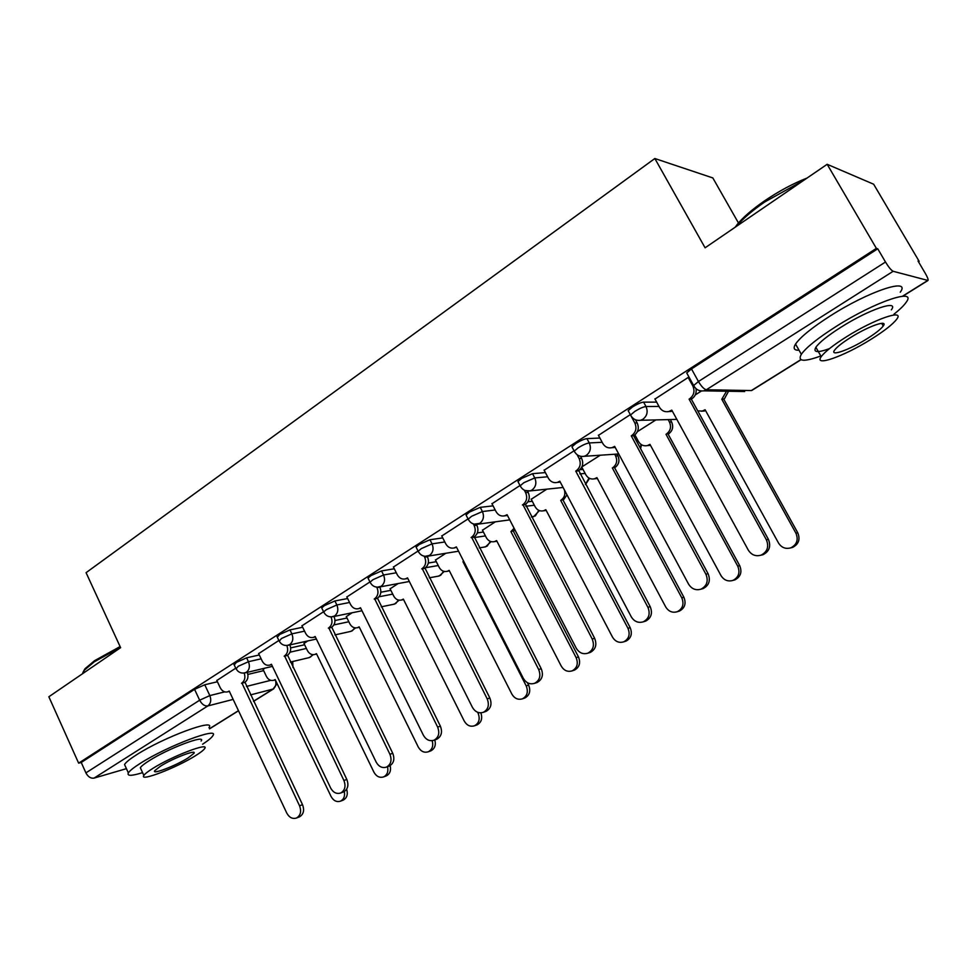 <?xml version="1.0" encoding="UTF-8"?>
<svg xmlns="http://www.w3.org/2000/svg" width="977" height="977" viewBox="0 0 977 977"><rect width="100%" height="100%" fill="white"/><g stroke="black" fill="none" stroke-linecap="round" stroke-linejoin="round"><path stroke-width="1.47" d="M259.284 654.969L246.607 657.826L236.324 662.43L234.224 664.971M302.662 627.246L289.961 629.896L279.569 634.537L277.334 637.273M347.641 598.535L334.903 600.953L324.425 605.618L321.702 607.914L322.019 608.561M394.293 568.773L381.531 570.922L370.955 575.612L368.024 578.091L368.366 578.787M442.74 537.9L429.953 539.744L419.267 544.458L416.092 547.132L416.483 547.889M493.067 505.854L480.244 507.344L469.461 512.082L466.041 514.977L466.456 515.795M545.41 472.587L532.538 473.674L521.657 478.425L517.944 481.563L518.396 482.443M599.89 438.038L586.945 438.624C584.185 439.015 580.521 440.603 575.966 443.399L571.936 446.807L572.437 447.747M656.654 402.133L643.611 402.133C640.949 402.426 637.248 404.026 632.534 406.92L628.15 410.633L630.519 415.017L634.916 411.329C639.642 408.435 643.33 406.835 645.992 406.53L658.999 406.444M918.502 261.824L919.186 261.384L918.038 261.042L925.231 273.23C927.539 277.236 928.455 279.654 928.003 280.472L893.149 271.288L706.371 389.75L751.313 390.568L800.871 359.634M738.465 222.988L712.831 177.936L654.846 158.518L705.089 247.804L827.165 164.295L876.381 248.378L78.636 763.159L48.85 696.772L120.611 647.678L86.074 572.681L654.846 158.518M827.165 164.295L873.646 184.213L919.186 261.384M126.412 768.667L94.048 778.107C90.763 778.608 88.052 776.862 85.903 772.868L81.225 762.451L194.57 689.347L204.755 684.767L217.419 681.738M247.865 674.423L263.656 670.637M81.225 762.451L78.636 763.159M694.207 386.538L693.646 385.512L698.445 381.518L885.492 262.019L877.749 248.793L876.381 248.378M885.492 262.019C888.704 267.258 891.244 270.348 893.149 271.288M688.223 377.415L654.969 399.056M598.351 435.168L602.785 443.448C604.995 447.063 608.073 448.48 611.993 447.674L614.655 446.379L688.565 584.124C691.643 588.972 695.783 590.658 700.973 589.168C706.945 585.956 708.594 580.973 705.919 574.232L631.264 435.84L631.814 435.498C635.966 432.213 636.967 428.048 634.83 422.98L630.312 414.627L598.449 435.351M574.049 450.788L544.165 470.218M520.008 485.508L491.981 503.741M546.815 489.159L531.219 499.259M468.044 518.909L441.763 535.994M495.376 521.816L482.479 530.206M418.058 551.028L393.426 567.051M445.854 553.263L435.473 560.041M369.929 581.95L346.859 596.959M398.127 583.562L390.104 588.826M323.57 611.749L301.966 625.805M352.123 612.774L346.31 616.621M278.872 640.472L258.649 653.637M307.743 640.949L303.994 643.489M290.67 647.898L304.616 644.759M334.977 620.517L346.994 618.014M380.847 592.233L390.861 590.328M428.305 563.033L436.304 561.69M477.362 532.892L483.407 532.013M527.971 501.787L532.282 501.286M579.862 469.693L583.013 469.424M634.024 436.475L635.709 436.389M235.75 668.183L216.833 680.493M701.266 391.105L695.27 394.903M264.901 668.146L263.082 669.453M877.749 248.793L691.484 368.903L686.721 372.945L693.646 385.512C695.929 389.64 699.324 391.411 703.855 390.849L744.669 391.521M655.897 419.902L637.431 431.639M600.293 455.209L581.877 466.896M654.859 398.848L659.451 407.262C661.698 410.89 664.836 412.306 668.866 411.512L671.785 410.12L748.284 550.088C751.435 554.985 755.709 556.67 761.095 555.156C767.385 551.822 769.143 546.693 766.371 539.78L689.09 399.141L689.652 398.775C693.988 395.367 695.038 391.093 692.827 385.939L688.15 377.452M696.076 388.919C696.601 393.12 695.209 396.418 691.875 398.787L691.313 399.141L768.386 539.328C771.146 546.228 769.4 551.333 763.122 554.655L761.01 555.18M672.31 411.073L668.048 411.683M689.09 399.141L691.313 399.141M728.549 391.252L724.348 398.946L721.783 399.275L726.534 391.227M697.773 410.902L702.28 411.073L705.101 409.742L778.522 543.029C781.551 547.694 785.667 549.282 790.845 547.828C796.89 544.641 798.588 539.756 795.925 533.173L721.783 399.275M723.798 399.288L797.757 532.77C800.407 539.328 798.71 544.189 792.677 547.376L790.698 547.877M705.577 410.609L701.437 411.244M635.587 419.976L637.175 422.919C639.312 427.963 638.311 432.127 634.171 435.388L633.621 435.73L708.081 573.682C710.743 580.399 709.107 585.37 703.147 588.581L701.449 589.046M615.144 447.283L611.614 447.759M631.264 435.84L633.621 435.73M544.067 470.047L548.353 478.193C550.539 481.82 553.532 483.224 557.354 482.406L559.797 481.209L631.252 616.78C634.244 621.592 638.25 623.277 643.269 621.824C648.948 618.71 650.499 613.861 647.91 607.291L575.746 471.085L576.271 470.755C580.265 467.592 581.217 463.525 579.141 458.543L581.62 458.372C583.684 463.33 582.732 467.385 578.75 470.535L650.206 606.644C652.783 613.202 651.244 618.038 645.589 621.14L644.258 621.531M580.57 456.393L581.62 458.372M560.236 482.04L557.317 482.418M577.089 454.684L579.141 458.543M575.746 471.085L578.237 470.865M670.283 419.56L671.602 421.954C673.654 426.766 672.677 430.735 668.671 433.861L666.522 433.947C670.54 430.82 671.517 426.851 669.453 422.015L668.146 419.609M634.891 434.875L638.506 441.555C640.631 445.011 643.599 446.355 647.385 445.573L649.961 444.352L721.002 575.612C723.969 580.228 727.95 581.828 732.958 580.399C738.71 577.309 740.297 572.559 737.733 566.135L665.996 434.276M668.146 434.191L739.699 565.634C742.264 572.034 740.664 576.772 734.936 579.85L733.3 580.301M650.413 445.17L646.945 445.683M616.963 454.085L617.904 455.819C619.894 460.558 618.966 464.429 615.107 467.446L612.848 467.641C616.707 464.612 617.635 460.729 615.644 455.978L614.704 454.232M581.779 467.116L585.846 474.773C587.946 478.229 590.841 479.573 594.541 478.791L596.91 477.643L665.703 606.937C668.586 611.517 672.445 613.104 677.293 611.712C682.776 608.72 684.266 604.091 681.787 597.826L612.347 467.959M614.606 467.763L683.876 597.24C686.355 603.493 684.865 608.109 679.394 611.089L678.111 611.468M597.313 478.412L594.431 478.815M735.18 227.214L737.293 224.38C743.143 217.248 752.205 209.42 764.478 200.92C778.938 191.113 793.116 183.493 807.026 178.07M803.448 180.513L764.698 201.983C752.119 210.702 742.825 218.701 736.829 226.005L736.695 226.188M893.906 314.276C899.878 309.489 903.957 305.496 906.155 302.296C917.623 287.385 874.94 301.71 836.153 326.452C817.822 338.14 806.208 347.421 801.335 354.297C797.244 361.6 803.741 362.162 820.827 355.97M900.257 292.208C911.541 277.053 868.797 291.134 830.145 315.998C811.875 327.735 800.346 337.102 795.547 344.087C792.921 348.349 794.093 350.413 799.039 350.255M829.424 348.667C817.431 352.941 812.913 352.477 815.868 347.275C819.447 342.28 827.861 335.563 841.112 327.148C868.858 309.477 899.475 299.145 891.329 309.856M846.607 336.711C833.32 345.089 824.857 351.744 821.217 356.666C813.462 367.108 843.542 356.507 870.507 339.63C884.014 331.203 892.77 324.388 896.752 319.161C905.02 308.622 874.439 319.113 846.607 336.711M866.416 339.129C875.099 333.707 880.704 329.334 883.232 326C888.496 319.223 868.858 325.988 851.016 337.248C842.43 342.658 836.935 346.957 834.566 350.169C829.51 356.91 848.94 350.084 866.416 339.129M83.24 671.797L85.011 668.72L94.537 660.696L120.11 646.566M120.464 647.348L94.232 661.844L84.474 670.063L82.569 673.703M202.605 744.23C208.125 740.615 211.52 737.818 212.778 735.828C220.509 726.033 167.665 745.781 140.505 763.232C133.764 767.495 129.721 770.719 128.353 772.917C126.815 776.153 131.553 776.068 142.581 772.648M208.968 727.657C216.601 717.692 163.709 737.195 136.633 754.745C129.917 759.019 125.886 762.28 124.543 764.527L125.63 766.921M141.091 769.4L140.334 767.739C141.335 766.139 144.278 763.806 149.176 760.717C168.618 748.235 206.562 734.008 201.115 741.042M152.73 768.484C147.82 771.561 144.865 773.869 143.851 775.445C138.893 782.235 176.361 767.8 195.351 755.795C200.444 752.632 203.534 750.238 204.633 748.59C210.14 741.677 172.233 756.064 152.73 768.484M187.987 757.981L193.922 753.377C197.415 748.932 173.039 758.201 160.521 766.163L154.757 770.67C151.508 775.066 175.701 765.773 187.987 757.981M491.895 503.582L496.035 511.606C498.172 515.221 501.103 516.613 504.816 515.795L507.063 514.684L576.21 648.142C579.129 652.917 583 654.59 587.849 653.186C593.259 650.169 594.712 645.455 592.209 639.031L522.903 504.62C526.737 501.58 527.641 497.611 525.638 492.713L528.227 492.432C530.23 497.317 529.326 501.274 525.504 504.315L594.639 638.299C597.13 644.71 595.677 649.412 590.279 652.416L589.229 652.746M527.568 491.162L528.227 492.432M507.466 515.453L505.304 515.734M524.307 490.161L525.638 492.713M522.402 504.95L525.003 504.633M441.689 535.836L445.707 543.749C447.808 547.34 450.653 548.732 454.268 547.926L456.344 546.876L523.293 678.294C526.139 683.021 529.888 684.694 534.578 683.326C539.731 680.407 541.099 675.815 538.681 669.526L471.586 537.203C475.262 534.26 476.141 530.377 474.187 525.565L476.886 525.199C478.828 529.998 477.961 533.869 474.285 536.8L541.221 668.72C543.627 674.985 542.259 679.577 537.118 682.483L536.275 682.764M476.483 524.429L476.886 525.199M454.268 547.926L455.209 547.767M473.344 523.916L474.187 525.565M471.097 537.509L473.796 537.106M393.352 566.904L397.248 574.696C399.312 578.262 402.084 579.654 405.589 578.848L407.519 577.871L472.392 707.299C475.152 711.977 478.803 713.65 483.322 712.318C488.244 709.497 489.538 705.015 487.193 698.86L422.198 568.553C425.74 565.72 426.57 561.922 424.677 557.183L427.462 556.731C429.343 561.457 428.524 565.243 424.983 568.077L489.843 697.993C492.176 704.124 490.881 708.594 485.972 711.403L485.288 711.635M407.836 578.494L406.92 578.604M424.177 556.206L424.677 557.183M421.722 568.858L424.519 568.37M566.99 494.863L563.546 499.784L561.177 500.065C564.486 497.586 565.561 494.191 564.364 489.88M531.146 499.113L535.152 506.782C537.216 510.226 540.037 511.557 543.639 510.763L545.825 509.701L612.481 637.077C615.29 641.62 619.039 643.208 623.729 641.84C628.956 638.946 630.373 634.439 627.967 628.309L560.688 500.371M563.057 500.09L630.177 627.637C632.571 633.755 631.166 638.25 625.952 641.144L624.926 641.462M546.192 510.409L543.969 510.727M515.013 530.022L510.922 531.598L514.097 528.239M482.406 530.059L486.29 537.619C488.317 541.05 491.077 542.369 494.582 541.588L496.597 540.586L561.238 666.094C563.973 670.601 567.613 672.188 572.143 670.857C577.138 668.06 578.469 663.652 576.149 657.655L510.922 531.598M513.389 531.232L578.469 656.923C580.79 662.894 579.459 667.291 574.476 670.088L573.658 670.356M496.939 541.234L495.339 541.466M463.819 561.543L462.951 561.702L463.66 561.25M435.4 559.894L439.174 567.344C441.164 570.763 443.863 572.095 447.258 571.313L449.139 570.373L511.85 694.073C514.525 698.531 518.054 700.106 522.439 698.824C527.214 696.1 528.484 691.801 526.224 685.927L462.951 561.702M527.409 682.691L528.642 685.121C530.89 690.983 529.632 695.27 524.869 697.981L524.197 698.213M447.258 571.313L448.394 571.105M346.786 596.825L350.572 604.507C352.587 608.06 355.298 609.44 358.693 608.647L360.489 607.731L423.383 735.229C426.082 739.845 429.611 741.519 433.983 740.224C438.685 737.501 439.906 733.129 437.647 727.108L374.631 598.754C378.038 596.007 378.832 592.294 376.988 587.629L379.87 587.104C381.702 591.757 380.908 595.445 377.501 598.193L440.383 726.155C442.642 732.164 441.421 736.524 436.731 739.247L436.157 739.455M358.693 608.647L360.33 608.317M374.179 599.035L377.049 598.474M390.043 588.691L393.707 596.043C395.661 599.451 398.286 600.757 401.608 599.988L403.342 599.109L464.234 721.038C466.835 725.459 470.267 727.035 474.504 725.777C479.084 723.139 480.281 718.95 478.095 713.186L477.631 712.27M480.843 712.844C482.687 718.413 481.417 722.43 477.02 724.885L476.483 725.081M301.893 625.671L305.569 633.243C307.547 636.772 310.185 638.152 313.483 637.37L315.156 636.503L376.182 762.133C378.807 766.701 382.227 768.362 386.452 767.116C390.959 764.478 392.119 760.204 389.921 754.293L328.785 627.857C332.07 625.195 332.827 621.567 331.044 616.976L331.008 616.902M334.036 616.475C335.758 621.018 334.989 624.608 331.74 627.222L392.742 753.291C394.94 759.178 393.78 763.44 389.273 766.078L388.822 766.249M328.345 628.126L331.301 627.49M346.249 616.499L349.803 623.741C351.72 627.124 354.297 628.443 357.509 627.674L359.145 626.843L418.278 747.063C420.831 751.435 424.152 753.011 428.268 751.789C432.249 749.615 433.556 745.915 432.176 740.688M434.814 739.931C436.108 745.072 434.789 748.712 430.857 750.837L430.405 751.008M357.509 627.674L359.194 627.307M258.587 653.503L262.154 660.965C264.083 664.482 266.66 665.85 269.86 665.081L271.423 664.262L330.666 788.06C333.23 792.579 336.552 794.24 340.631 793.031C344.954 790.478 346.053 786.302 343.916 780.513L284.576 655.921C287.678 653.43 288.435 649.961 286.847 645.516M289.9 644.918C291.439 649.326 290.67 652.77 287.592 655.213L346.823 779.451C348.948 785.227 347.849 789.392 343.538 791.944L343.147 792.091M284.16 656.178L287.177 655.482M303.932 643.367L307.389 650.511C309.269 653.869 311.785 655.176 314.912 654.431L316.438 653.637L373.922 772.184C376.401 776.52 379.626 778.095 383.607 776.91C387.234 774.969 388.541 771.574 387.539 766.713M390.177 765.626C391.227 770.523 389.933 773.943 386.281 775.909L385.903 776.043M216.772 680.371L220.24 687.735C222.133 691.215 224.637 692.583 227.751 691.826L229.216 691.057L286.774 813.084C289.265 817.554 292.477 819.202 296.434 818.042C300.586 815.551 301.624 811.472 299.548 805.793L241.905 682.996C244.836 680.676 245.593 677.366 244.189 673.068M247.279 672.347C248.671 676.634 247.902 679.931 244.995 682.239L302.528 804.682C304.592 810.348 303.554 814.415 299.414 816.894L299.084 817.016M241.502 683.253L244.592 682.496M263.033 669.343L266.391 676.389C268.235 679.723 270.678 681.03 273.731 680.285L275.16 679.552L331.056 796.463C333.475 800.749 336.613 802.312 340.472 801.164C343.855 799.381 345.125 796.182 344.319 791.553M292.673 661.539L292.99 667.56M346.652 789.233C348.13 794.35 346.982 797.989 343.208 800.114L342.903 800.236M236.068 668.854L238.168 666.326L248.451 661.71L261.128 658.816M246.607 657.826L248.451 661.71C250.161 666.216 249.465 669.746 246.363 672.286L243.969 673.08M279.227 641.217L281.474 638.494L291.867 633.853L304.555 631.154M289.961 629.896L291.867 633.853C293.625 638.433 292.892 642.023 289.668 644.649L286.92 645.504M323.973 612.567L323.656 611.92L326.379 609.636L336.87 604.958L349.583 602.491M334.903 600.953L336.87 604.958C338.677 609.611 337.908 613.287 334.574 615.998L331.362 616.902M370.381 582.842L370.039 582.158L372.982 579.679L383.558 574.989L396.296 572.778M381.531 570.922L383.558 574.989C385.427 579.715 384.62 583.477 381.152 586.285L377.366 587.214M418.559 552.005L418.18 551.26L421.356 548.585L432.042 543.871L444.804 541.966M429.953 539.744L432.042 543.871C433.959 548.671 433.116 552.518 429.514 555.424L424.958 556.34M468.594 519.972L468.178 519.166L471.622 516.283L482.406 511.545L495.205 509.982M480.244 507.344L482.406 511.545C484.384 516.418 483.493 520.362 479.744 523.367L474.199 524.173M520.619 486.68L520.167 485.825L523.88 482.687L534.761 477.924L547.608 476.776M532.538 473.674L534.761 477.924C536.813 482.882 535.885 486.925 531.976 490.039L530.071 490.906L525.125 490.527M574.72 452.058L574.232 451.13L578.274 447.735C582.829 444.938 586.493 443.35 589.253 442.947L602.162 442.288M586.945 438.624L589.253 442.947C591.366 447.991 590.389 452.131 586.322 455.367L584.222 456.308L618.734 453.963M643.611 402.133L645.992 406.53C648.178 411.659 647.153 415.909 642.915 419.255L640.594 420.281L676.853 419.389M204.755 684.767L209.835 695.587L224.71 691.875M246.46 686.428L270.751 680.346M253.495 701.278L273.059 689.066L250.478 694.916M233.149 699.398L207.832 705.944L94.048 778.107M209.481 728.757L238.461 710.67M902.577 296.165L927.637 280.521M290.059 652.184L306.399 648.447M333.89 624.914L348.826 621.751M379.088 596.764L392.742 594.114M425.471 567.735L438.246 565.524M474.053 537.606L485.41 535.909M525.846 506.257L534.334 505.231M579.837 473.894L585.125 473.418M636.21 440.529L637.908 440.444M640.35 448.211L641.083 444.462M585.431 484.445L589.021 478.095M531.696 516.918L535.323 515.905L538.803 510.373M483.957 547.12L487.12 546.155L490.356 541.405M437.843 576.247L440.627 575.343L443.582 571.289M393.267 604.36L395.734 603.517L398.421 600.073M350.181 631.521L352.367 630.739L354.785 627.845M308.488 657.765L310.454 657.045L312.591 654.639M691.484 368.903L698.445 381.518C701.388 386.477 704.038 389.225 706.371 389.75L703.855 390.849M194.57 689.347L199.65 700.204L209.835 695.587C211.496 700.045 210.837 703.489 207.832 705.944C204.669 706.286 201.934 704.368 199.65 700.204L85.903 772.868M273.731 680.285L275.319 679.882C276.552 683.888 275.795 686.941 273.059 689.066L277.114 683.656M801.018 359.719L751.74 390.482M671.223 410.474L671.981 410.462M689.652 398.775L691.875 398.787M766.371 539.78L768.386 539.328M724.348 398.946L722.333 398.934M705.284 410.071L704.564 410.084M797.757 532.77L795.925 533.173M614.118 446.721L614.826 446.684M634.83 422.98L637.175 422.919M631.814 435.498L634.171 435.388M705.919 574.232L708.081 573.682M559.284 481.539L559.943 481.466M576.271 470.755L578.75 470.535M647.91 607.291L650.206 606.644M668.671 433.861L666.522 433.947M671.602 421.954L669.453 422.015M650.12 444.633L649.449 444.669M739.699 565.634L737.733 566.135M615.107 467.446L612.848 467.641M617.904 455.819L615.644 455.978M597.045 477.887L596.41 477.948M683.876 597.24L681.787 597.826M506.575 515.001L507.185 514.916M522.903 504.62L525.504 504.315M592.209 639.031L594.639 638.299M471.586 537.203L474.285 536.8M538.681 669.526L541.221 668.72M422.198 568.553L424.983 568.077M487.193 698.86L489.843 697.993M563.546 499.784L561.177 500.065M630.177 627.637L627.967 628.309M513.865 530.938L511.398 531.305M578.469 656.923L576.149 657.655M528.642 685.121L526.224 685.927M374.631 598.754L377.501 598.193M437.647 727.108L440.383 726.155M479.365 712.746L478.095 713.186M328.785 627.857L331.74 627.222M389.921 754.293L392.742 753.291M284.576 655.921L287.592 655.213M343.916 780.513L346.823 779.451M241.905 682.996L244.995 682.239M299.548 805.793L302.528 804.682M630.519 415.017C632.766 419.109 636.125 420.867 640.594 420.281M571.936 446.807L574.232 451.13C576.454 455.209 579.788 456.931 584.222 456.308M517.944 481.563L520.167 485.825C522.365 489.88 525.675 491.578 530.071 490.906L563.094 487.462M466.041 514.977L468.178 519.166C470.364 523.208 473.65 524.869 478.022 524.16L509.762 519.874M416.092 547.132L418.18 551.26C420.342 555.266 423.591 556.902 427.926 556.157L458.555 551.211M368.024 578.091L370.039 582.158C372.164 586.127 375.388 587.727 379.699 586.957L409.339 581.498M321.702 607.914L323.656 611.92C325.756 615.864 328.956 617.427 333.242 616.634L361.978 610.759M277.041 636.674L278.946 640.619C281.022 644.527 284.185 646.066 288.435 645.235L316.377 639.031M233.967 664.421L235.811 668.305C237.863 672.176 241.001 673.69 245.227 672.835L272.424 666.363M640.594 448.651L641.498 444.73M585.492 484.568L589.534 478.364M531.415 516.955L533.662 516.65L539.389 510.617M479.304 547.865L485.606 546.851L491.004 541.624M429.282 577.822L439.223 575.99L444.266 571.46M381.201 606.827L394.452 604.116L399.129 600.208M334.928 634.903L351.183 631.301L355.506 627.93M290.352 662.088L309.355 657.57L313.312 654.688M209.53 728.866L238.51 710.78M253.544 701.388L273.707 688.809M902.736 296.239L927.93 280.521M668.866 411.512L671.138 411.476M761.095 555.156L763.122 554.655M704.344 411.048L702.28 411.073M792.677 547.376L790.845 547.828M611.993 447.674L614.399 447.527M700.973 589.168L703.147 588.581M557.354 482.406L559.87 482.162M643.269 621.824L645.589 621.14M649.571 445.451L647.385 445.573M734.936 579.85L732.958 580.399M596.837 478.559L594.541 478.791M679.394 611.089L677.293 611.712M737.293 224.38L736.829 226.005M801.335 354.297L795.547 344.087M815.868 347.275L821.217 356.666M881.669 323.302L883.232 326M85.011 668.72L84.474 670.063M128.353 772.917L124.543 764.527M140.334 767.739L143.851 775.445M193.434 752.327L193.922 753.377M83.106 673.336L82.813 672.689M504.816 515.795L507.442 515.453M587.849 653.186L590.279 652.416M534.578 683.326L537.118 682.483M405.589 578.848L407.812 578.445M483.322 712.318L485.972 711.403M546.045 510.458L543.639 510.763M625.952 641.144L623.729 641.84M496.927 541.221L494.582 541.588M574.476 670.088L572.143 670.857M524.869 697.981L522.439 698.824M433.983 740.224L436.731 739.247M403.586 599.585L401.608 599.988M477.02 724.885L474.504 725.777M313.483 637.37L315.363 636.955M386.452 767.116L389.273 766.078M430.857 750.837L428.268 751.789M269.86 665.081L271.606 664.665M340.631 793.031L343.538 791.944M316.621 654.028L314.912 654.431M386.281 775.909L383.607 776.91M227.751 691.826L229.375 691.411M296.434 818.042L299.414 816.894M343.208 800.114L340.472 801.164"/></g></svg>
